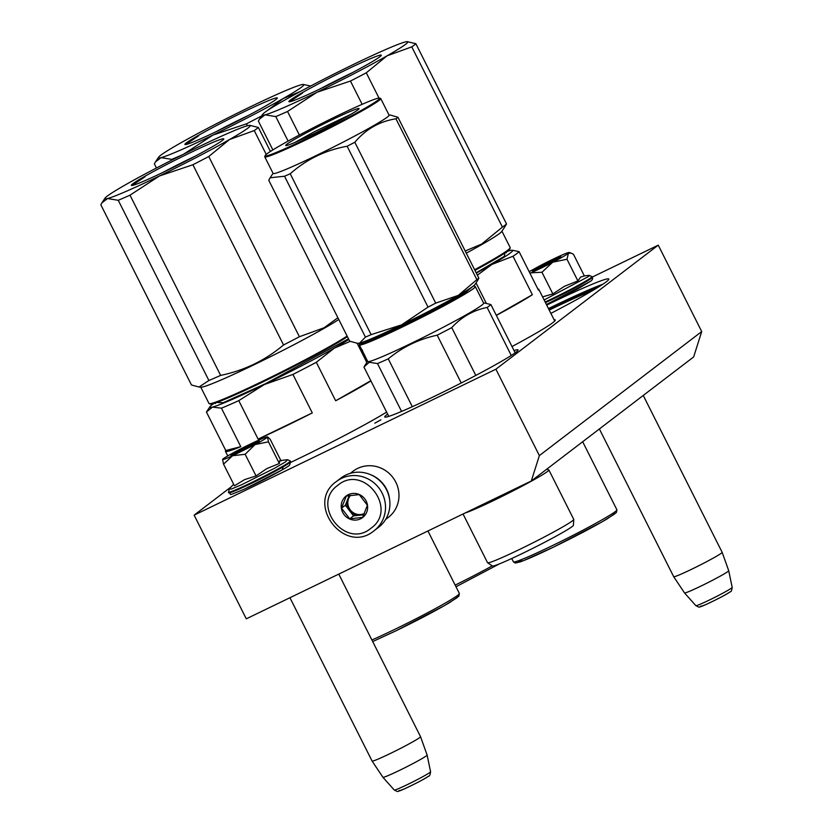 <?xml version="1.0" encoding="UTF-8"?>
<svg xmlns="http://www.w3.org/2000/svg" width="833" height="833" viewBox="0 0 833 833"><rect width="100%" height="100%" fill="white"/><g stroke="black" fill="none" stroke-linecap="round" stroke-linejoin="round"><path stroke-width="1.25" d="M548.666 309.012A79.229 4.28 153.3 0 1 549.457 308.626A79.229 4.28 153.3 0 1 598.24 287.166M549.218 310.105A78.063 4.217 153.3 0 1 549.718 309.866A78.063 4.217 153.3 0 1 592.575 290.582M231.21 486.826L194.141 515.148L246.287 618.836L531.298 480.985L539.367 455.599L495.916 369.196L658.257 245.162L592.19 277.118M658.257 245.162L701.709 331.565L693.639 356.951L531.298 480.985M194.141 515.148L495.916 369.196M701.709 331.565L539.367 455.599M380.9 419.822L374.84 423.185L380.9 419.822M290.894 462.325A88.142 4.769 -26.7 0 0 299.339 458.275A88.142 4.769 -26.7 0 0 386.606 412.116M512.003 346.549A88.142 4.769 -26.7 0 0 555.257 319.966A88.142 4.769 -26.7 0 0 554.08 319.768M550.863 313.385A88.142 4.769 -26.7 0 0 608.798 279.055A88.142 4.769 -26.7 0 0 549.707 303.649A88.142 4.769 -26.7 0 0 546.708 305.107M387.616 414.116A74.585 4.03 -26.7 0 0 384.773 416.969A74.585 4.03 -26.7 0 0 434.784 396.154A74.585 4.03 -26.7 0 0 518.032 349.943A74.585 4.03 -26.7 0 0 514.013 350.537M548.447 308.564A88.142 4.769 153.3 0 1 551.446 307.106A88.142 4.769 -26.7 0 1 602.894 284.199M253.721 443.833A9.684 0.521 153.3 0 0 245.829 447.248A9.684 0.521 153.3 0 0 236.718 452.257A9.684 0.521 -26.7 0 0 236.447 452.517A9.684 0.521 -26.7 0 0 243.892 449.383A9.684 0.521 -26.7 0 0 253.482 444.145A9.684 0.521 153.3 0 0 253.721 443.833L254.638 444.135M289.936 597.719L372.091 761.07A27.125 1.468 -26.7 0 0 372.101 761.07A27.125 1.468 -26.7 0 0 393.686 751.835A27.125 1.468 -26.7 0 0 419.79 737.528A27.125 1.468 153.3 0 0 420.55 736.705A27.125 1.468 153.3 0 1 420.55 736.705L338.771 574.104M427.121 755.062L430.578 771.764A20.325 1.104 153.3 0 1 430.005 772.378A20.325 1.104 153.3 0 1 410.513 783.062A20.325 1.104 153.3 0 1 394.269 790.028L382.92 777.293A24.74 1.333 -26.7 0 0 382.92 777.293A24.74 1.333 -26.7 0 0 402.693 768.817A24.74 1.333 -26.7 0 0 426.423 755.802A24.74 1.333 153.3 0 0 427.121 755.062A24.74 1.333 153.3 0 1 427.121 755.062L420.55 736.705M555.319 259.459A9.684 0.521 153.3 0 0 547.437 262.884A9.684 0.521 153.3 0 0 538.316 267.893A9.684 0.521 -26.7 0 0 538.045 268.153A9.684 0.521 -26.7 0 0 545.49 265.019A9.684 0.521 -26.7 0 0 555.08 259.781A9.684 0.521 153.3 0 0 555.319 259.459L556.236 259.761M599.385 428.964L673.699 576.696A27.125 1.468 -26.7 0 0 673.699 576.707A27.125 1.468 -26.7 0 0 695.284 567.471A27.125 1.468 -26.7 0 0 721.399 553.164A27.125 1.468 153.3 0 0 722.159 552.341A27.125 1.468 153.3 0 1 722.159 552.341L643.243 395.446M728.719 570.699L732.176 587.4A20.325 1.104 153.3 0 1 731.603 588.004A20.325 1.104 153.3 0 1 712.111 598.698A20.325 1.104 153.3 0 1 695.867 605.653L684.518 592.929A24.74 1.333 -26.7 0 0 684.518 592.929A24.74 1.333 -26.7 0 0 704.291 584.443A24.74 1.333 -26.7 0 0 728.021 571.438A24.74 1.333 153.3 0 0 728.719 570.699A24.74 1.333 153.3 0 1 728.719 570.699L722.159 552.341M389.584 499.436A29.061 27.895 -127.4 0 0 386.574 489.242A29.061 27.895 -127.4 0 0 370.727 474.748M385.564 519.521L388.303 517.428A29.061 27.895 -127.4 0 0 395.81 482.182A29.061 27.895 -127.4 0 0 357.628 468.417A29.061 27.895 -127.4 0 0 353.025 471.249L350.287 473.342M552.466 262.416L541.96 272.256L530.944 272.818A25.188 1.364 -26.7 0 0 552.466 262.416L552.997 262.145A25.188 1.364 153.3 0 0 568.418 253.347L568.554 253.242A25.188 1.364 153.3 0 0 569.126 252.472A25.188 1.364 153.3 0 0 562.65 254.763L562.254 254.94A25.188 1.364 -26.7 0 0 552.31 259.542A25.188 1.364 -26.7 0 0 540.659 265.394L529.153 271.673M542.564 296.871L552.862 293.924L564.368 286.344L577.894 280.908L580.591 277.097L584.37 275.962M590.337 281.398L546.427 304.545L577.665 288.926L590.701 281.169C592.492 279.836 593.023 278.545 592.273 277.285A34.674 1.874 153.3 0 1 591.305 278.347A34.674 1.874 153.3 0 1 545.448 302.608M583.735 275.994L589.17 275.327L588.692 276.421L544.116 299.953M550.238 261.125A15.889 0.854 153.3 0 1 560.89 256.751A15.889 0.854 153.3 0 1 543.158 266.539A15.889 0.854 153.3 0 1 532.547 271.006A15.889 0.854 153.3 0 1 550.238 261.125M529.975 273.307L530.944 272.818L529.944 273.245M584.35 275.921L573.479 254.294L571.084 253.107L568.554 253.242M568.418 253.347L566.992 259.24L552.997 262.145M577.894 280.908L566.992 259.24M552.862 293.924L541.96 272.256M552.82 260.354L560.432 257.199M533.172 270.902L540.242 266.675M267.539 437.075L268.455 441.823L255.065 444.572A25.188 1.364 -26.7 0 0 267.539 437.075L267.57 437.023A25.188 1.364 153.3 0 0 267.528 436.836A25.188 1.364 153.3 0 0 257.813 440.574L257.366 440.772A25.188 1.364 153.3 0 0 235.375 451.694L234.885 451.955A25.188 1.364 -26.7 0 0 226.378 456.734A25.188 1.364 -26.7 0 0 222.64 459.358C222.369 460.066 225.691 458.858 232.594 455.734L223.536 464.137L222.588 459.462M283.22 466.813L282.095 469.927L244.683 488.981M280.044 460.607L287.562 459.701L285.604 461.826L274.619 468.219L241.955 484.577L231.48 488.992L229.002 489.148L228.721 492.813A34.674 1.874 153.3 0 0 242.486 487.597A34.674 1.874 153.3 0 0 274.682 471.561A34.674 1.874 153.3 0 0 290.675 461.649L289.582 465.158C288.426 466.949 261.77 481.297 244.61 489.023C224.119 497.572 233.115 493.719 228.721 492.813M233.292 453.579A15.889 0.854 153.3 0 1 249.4 445.134A15.889 0.854 153.3 0 1 259.282 441.115A15.889 0.854 153.3 0 1 256.897 442.823A15.889 0.854 153.3 0 1 241.528 450.913A15.889 0.854 153.3 0 1 230.949 455.37A15.889 0.854 153.3 0 1 233.292 453.579M223.536 464.137L234.437 485.795L244.61 479.61L256.054 475.945L266.82 468.583L279.347 463.492L279.534 460.961L281.044 460.888M245.152 454.277L255.065 444.572L232.594 455.734L245.152 454.277L256.054 475.945M280.856 460.514L270.142 439.22L267.528 436.836M279.347 463.492L268.455 441.823M231.574 455.266L238.644 451.038M251.222 444.718L258.834 441.563M374.132 530.704A30.998 29.749 -127.4 0 0 378.932 488.013A30.998 29.749 -127.4 0 0 336.48 481.453C304.691 503.444 344.57 555.611 374.111 530.715A30.998 29.749 -127.4 0 0 374.132 530.704L378.515 527.351A30.998 29.749 -127.4 0 0 378.515 527.351A30.998 29.749 -127.4 0 0 378.536 527.341A30.998 29.749 -127.4 0 0 383.336 484.65A30.998 29.749 -127.4 0 0 340.884 478.09A30.998 29.749 -127.4 0 0 340.864 478.1M370.914 528.289C398.601 509.213 363.604 463.471 337.959 485.202C310.261 504.277 345.258 550.019 370.914 528.289M362.667 517.512A13.557 13.016 -127.4 0 0 364.771 498.842A13.557 13.016 -127.4 0 0 346.195 495.979A13.557 13.016 -127.4 0 0 344.091 514.659A13.557 13.016 -127.4 0 0 362.667 517.512M362.615 517.387L367.405 505.277L359.242 494.615L346.309 496.062L341.53 508.172L349.683 518.834L362.615 517.387M349.683 518.834L353.536 515.887L363.844 514.732M341.53 508.172L345.383 505.225L353.536 515.887M349.194 495.573L345.383 505.225M350.256 495.406A11.62 11.152 -127.4 0 0 364.281 513.753M350.526 495.375A11.62 11.152 -127.4 0 0 364.385 513.492M476.164 272.808L504.423 256.283L504.892 253.003M507.058 251.493A81.363 4.404 153.3 0 1 510.067 250.566A81.363 4.404 153.3 0 1 512.191 250.223L519.074 251.628L538.42 290.103A87.173 4.717 -26.7 0 0 538.753 289.29A87.173 4.717 -26.7 0 0 537.91 289.072M512.191 250.223A81.363 4.404 153.3 0 1 491.928 264.425L513.013 256.252A87.173 4.717 153.3 0 0 519.074 251.628M496.333 315.384A87.173 4.717 -26.7 0 0 532.37 294.726L496.291 315.301M486.233 303.202L476.039 282.928M532.37 294.726L513.013 256.252M477.361 275.182L491.928 264.425A81.363 4.404 153.3 0 1 476.299 273.078M613.911 512.587L614.702 513.961L602.155 521.802L553.56 547.094L523.114 560.807L517.449 561.098M362.147 104.312L350.443 81.051A89.11 4.821 -26.7 0 0 366.291 72.804L378.994 98.055M288.114 141.1L275.785 116.578A89.11 4.821 -26.7 0 0 287.531 111.476L299.37 135.008M275.785 116.578L265.071 114.839L259.469 119.119L258.365 121.077L272.86 149.898M350.443 81.051L316.977 92.265A81.363 4.404 -26.7 0 0 387.022 55.842A81.363 4.404 153.3 0 0 407.295 41.65A81.363 4.404 153.3 0 0 405.161 41.994A81.363 4.404 153.3 0 0 353.244 64.558A81.363 4.404 153.3 0 0 283.199 100.98A81.363 4.404 -26.7 0 0 262.562 114.444A81.363 4.404 -26.7 0 0 265.071 114.839A81.363 4.404 -26.7 0 0 316.977 92.265L287.531 111.476M407.295 41.65L415.875 43.733A89.11 4.821 153.3 0 1 411.773 46.867L387.022 55.842L366.291 72.804M415.875 43.733L506.526 223.962A89.11 4.821 153.3 0 1 502.424 227.097L481.682 244.048L465.199 251.004M505.329 226.035L506.526 223.962M411.773 46.867L502.424 227.097M474.945 270.381A79.614 4.3 -26.7 0 0 489.512 262.312A79.614 4.3 153.3 0 0 509.838 248.89L510.181 247.849A80.395 4.352 153.3 0 1 489.658 261.406A80.395 4.352 -26.7 0 1 474.623 269.736M501.935 231.178L510.181 247.588A80.395 4.352 153.3 0 1 510.181 247.849M466.282 253.149A80.395 4.352 -26.7 0 0 481.318 244.819A80.395 4.352 153.3 0 0 501.705 231.522L505.412 225.91M319.82 89.027A46.773 2.53 153.3 0 1 352.755 72.471M302.754 96.867A51.719 2.801 -26.7 0 0 352.432 72.638A51.719 2.801 -26.7 0 0 381.316 55.342A51.719 2.801 -26.7 0 0 367.478 59.966A51.719 2.801 -26.7 0 0 315.499 85.414A51.719 2.801 -26.7 0 0 289.041 101.751A51.719 2.801 -26.7 0 0 302.754 96.867M289.488 101.782L302.598 93.036M360.189 342.967L359.689 343.633L361.761 343.737C369.217 342.019 403.047 326.349 432.337 311.073L463.971 293.695L473.248 286.104M359.689 343.633L359.346 344.675A64.891 3.509 -26.7 0 0 359.346 344.883A64.891 3.509 -26.7 0 0 361.449 344.779A64.891 3.509 -26.7 0 0 432.868 311.709A64.891 3.509 -26.7 0 0 475.289 286.562A64.891 3.509 -26.7 0 0 475.122 286.437L474.081 286.094M475.799 375.433L451.746 327.629C461.555 316.936 473.342 310.22 487.128 307.45A71.669 3.873 -26.7 0 0 490.897 304.576L485.087 303.097M461.243 382.993L437.2 335.189A71.669 3.873 -26.7 0 0 451.746 327.629M468.896 289.061A58.112 3.145 153.3 0 1 423.601 315.197A58.112 3.145 153.3 0 1 366.936 341.051A58.112 3.145 153.3 0 1 365.156 341.238M362.251 350.672L362.876 351.911A64.891 3.509 -26.7 0 0 362.886 351.932A64.891 3.509 -26.7 0 0 362.949 352.005L367.686 361.47A64.891 3.509 153.3 0 0 369.79 361.366A64.891 3.509 -26.7 0 0 434.295 331.878A64.891 3.509 -26.7 0 0 483.629 303.16L475.289 286.562M363.323 352.713L365.177 356.305A64.891 3.509 -26.7 0 1 365.093 356.264L365.146 356.232M365.093 356.264L363.625 353.234M364.75 355.629L363.594 353.161M359.346 344.883L361.605 349.381A64.891 3.509 -26.7 0 0 361.709 349.475L362.99 351.953M361.657 349.444L362.251 350.631A64.891 3.509 -26.7 0 0 362.24 350.651A64.891 3.509 -26.7 0 0 362.293 350.724L362.303 350.714M363.001 351.984L362.355 350.693M362.886 351.932L362.303 350.599M515.158 352.817L490.897 304.576M388.761 416.385L363.938 367.041L369.206 362.293L377.484 363.542A71.669 3.873 -26.7 0 0 388.272 358.856C402.589 347.007 418.895 339.114 437.2 335.189M511.264 355.441L487.128 307.45M412.325 406.691L388.272 358.856M401.568 411.429L377.484 363.542M487.617 562.796L492.47 565.982A45.326 2.447 153.3 0 0 493.886 565.846A45.326 2.447 -26.7 0 0 538.305 545.563A45.326 2.447 -26.7 0 0 573.416 525.269L573.76 519.469A48.231 2.614 -26.7 0 1 536.4 541.075A48.231 2.614 -26.7 0 1 489.117 562.66A48.231 2.614 153.3 0 1 487.617 562.796A48.231 2.614 153.3 0 1 487.555 562.733L463.044 513.992M573.76 519.469A48.231 2.614 -26.7 0 0 573.739 519.386L548.885 469.968A48.231 2.614 -26.7 0 0 548.489 469.843L546.771 469.156M465.126 512.982A48.231 2.614 -26.7 0 0 513.617 490.585A48.231 2.614 -26.7 0 0 548.885 469.968M362.667 350.974L362.095 349.735M362.636 350.995L362.011 349.777M477.434 280.804L478.85 278.149A73.606 3.978 -26.7 0 1 476.861 279.659L458.296 295.382A65.859 3.561 153.3 0 1 432.056 309.584A65.859 3.561 153.3 0 1 401.589 324.87L428.037 307.117L347.132 146.244C325.516 150.148 306.544 159.322 290.228 173.764A73.606 3.978 153.3 0 1 284.532 176.242L365.437 337.115A73.606 3.978 153.3 0 0 371.133 334.637L290.228 173.764M477.507 280.7L475.008 284.49A65.859 3.561 -26.7 0 1 458.296 295.382L435.721 303.118A73.606 3.978 153.3 0 1 431.911 305.107A73.606 3.978 153.3 0 1 428.037 307.117M332.252 124.481A41.067 2.218 -26.7 0 0 359.096 108.707A41.067 2.218 -26.7 0 0 312.562 129.563A41.067 2.218 -26.7 0 0 285.834 145.556A41.067 2.218 -26.7 0 0 332.252 124.481M379.525 98.086A64.12 3.467 -26.7 0 1 337.781 123.055A64.12 3.467 153.3 0 1 265.123 155.625A64.12 3.467 153.3 0 1 307.044 130.989A64.12 3.467 -26.7 0 1 379.525 98.086L380.556 98.429A64.891 3.509 -26.7 0 1 380.733 98.554A64.891 3.509 -26.7 0 1 338.313 123.7A64.891 3.509 153.3 0 1 264.779 156.875A64.891 3.509 153.3 0 1 264.779 156.656L265.123 155.625M476.861 279.659L395.956 118.796A73.606 3.978 -26.7 0 0 397.945 117.276L390.469 115.079M435.721 303.118L354.816 142.256C365.874 129.167 379.588 121.347 395.956 118.796M478.85 278.149L397.945 117.276M371.133 334.637L401.589 324.87A65.859 3.561 153.3 0 1 359.564 343.134L365.437 337.115M356.982 343.363L359.564 343.134A65.859 3.561 153.3 0 1 357.846 343.415L349.683 341.176L268.778 180.313L270.121 177.752L284.532 176.242M347.132 146.244A73.606 3.978 153.3 0 0 351.005 144.244A73.606 3.978 -26.7 0 0 354.816 142.256M380.733 98.554L389.073 115.141A64.891 3.509 -26.7 0 1 346.653 140.288A64.891 3.509 153.3 0 1 273.13 173.462L264.779 156.875M294.83 142.485L314.364 131.729L351.266 114.1M499.384 563.899L455.984 586.755L499.415 563.879M247.401 125.752L246.443 123.846A89.11 4.821 -26.7 0 0 261.531 116.006M172.077 159.957L171.785 159.374A89.11 4.821 -26.7 0 0 182.594 154.688M171.785 159.374L161.071 157.635L155.469 161.914L154.365 163.872L156.437 167.995M246.443 123.846L212.977 135.061A81.363 4.404 -26.7 0 0 283.033 98.648A81.363 4.404 153.3 0 0 303.295 84.445A81.363 4.404 153.3 0 0 301.161 84.789A81.363 4.404 153.3 0 0 249.254 107.353A81.363 4.404 153.3 0 0 179.199 143.776A81.363 4.404 -26.7 0 0 158.562 157.239A81.363 4.404 -26.7 0 0 161.071 157.635A81.363 4.404 -26.7 0 0 212.977 135.061L183.677 154.157M300.588 91.38L283.033 98.648L266.799 110.966M303.295 84.445L310.667 86.028M215.82 131.822A46.773 2.53 153.3 0 1 248.755 115.266M198.754 139.663A51.719 2.801 -26.7 0 0 248.432 115.433A51.719 2.801 -26.7 0 0 277.327 98.138A51.719 2.801 -26.7 0 0 263.478 102.761A51.719 2.801 -26.7 0 0 211.499 128.209A51.719 2.801 -26.7 0 0 185.041 144.546A51.719 2.801 -26.7 0 0 198.754 139.663M185.488 144.578L198.598 135.831M216.518 402.506L223.244 402.693L265.415 383.732L348.496 338.823M200.753 387.126L209.01 403.526A80.395 4.352 -26.7 0 0 209.218 403.682L210.26 404.026A79.614 4.3 -26.7 0 0 256.97 384.763A79.614 4.3 -26.7 0 0 331.971 346.018A79.614 4.3 153.3 0 0 347.413 336.667L347.351 336.709M348.819 339.458A81.363 4.404 153.3 0 1 334.387 348.121L350.152 341.395M370.82 380.723L335.668 400.767A87.173 4.717 -26.7 0 0 370.914 380.92M335.668 400.767L316.311 362.282L334.387 348.121A81.363 4.404 153.3 0 1 264.342 384.544L292.935 374.434A87.173 4.717 153.3 0 0 316.311 362.282M366.832 362.511L357.201 343.373M312.292 412.918L258.115 439.116A87.173 4.717 -26.7 0 0 283.907 427.006A87.173 4.717 -26.7 0 0 312.292 412.918L292.935 374.434M258.115 439.116L238.769 400.642L264.342 384.544A81.363 4.404 -26.7 0 1 212.436 407.108L221.443 408.17A87.173 4.717 -26.7 0 0 238.769 400.642M240.789 446.655L225.785 450.518A87.173 4.717 -26.7 0 0 225.462 451.33A87.173 4.717 -26.7 0 0 240.789 446.655L221.443 408.17M225.785 450.518L206.438 412.043L209.926 406.712A81.363 4.404 -26.7 0 0 212.436 407.108L206.438 412.043M214.008 403.349A81.363 4.404 -26.7 0 0 209.926 406.712M456.38 596.282L457.161 597.657L444.614 605.508L396.019 630.789L372.705 641.566L395.998 630.81C417.916 620.127 435.774 610.735 449.56 602.623L458.858 596.22L459.379 593.502A57.925 3.134 153.3 0 1 394.717 629.394A57.925 3.134 153.3 0 1 371.903 639.973M283.543 344.966L192.902 164.747A89.11 4.821 -26.7 0 0 208.75 156.51L299.401 336.73A89.11 4.821 -26.7 0 1 283.543 344.966C265.227 360.387 244.267 370.529 220.641 375.391A89.11 4.821 -26.7 0 1 208.896 380.504L198.993 387.022L191.465 384.992L100.824 204.772L101.928 202.815L107.53 198.535A81.363 4.404 -26.7 0 0 159.447 175.971L130 195.172L220.641 375.391M208.896 380.504L118.244 200.284A89.11 4.821 -26.7 0 0 130 195.172M118.244 200.284L107.53 198.535A81.363 4.404 -26.7 0 1 105.031 198.139L102.147 202.502M192.902 164.747L159.447 175.971A81.363 4.404 -26.7 0 0 229.492 139.548L208.75 156.51M105.031 198.139A81.363 4.404 -26.7 0 1 125.668 184.687A81.363 4.404 153.3 0 1 195.713 148.264A81.363 4.404 153.3 0 1 247.62 125.689A81.363 4.404 153.3 0 1 249.754 125.346A81.363 4.404 153.3 0 1 229.492 139.548L254.242 130.573L266.227 154.407M249.754 125.346L258.345 127.439L270.413 151.439M258.345 127.439A89.11 4.821 153.3 0 1 254.242 130.573M337.896 317.737L324.141 327.754L299.401 336.73M347.111 336.063A80.395 4.352 153.3 0 1 332.128 345.112A80.395 4.352 -26.7 0 1 256.387 384.232A80.395 4.352 -26.7 0 1 209.218 403.682M198.993 387.022L201.169 387.147A80.395 4.352 -26.7 0 0 249.39 366.999A80.395 4.352 -26.7 0 0 323.777 328.514A80.395 4.352 153.3 0 0 338.771 319.476M162.279 172.733A46.773 2.53 153.3 0 1 195.214 156.167M145.213 180.563A51.719 2.801 -26.7 0 0 194.901 156.333A51.719 2.801 -26.7 0 0 223.785 139.049A51.719 2.801 -26.7 0 0 209.937 143.661A51.719 2.801 -26.7 0 0 157.958 169.109A51.719 2.801 -26.7 0 0 131.51 185.457A51.719 2.801 -26.7 0 0 145.213 180.563M131.947 185.478L145.057 176.731M428.047 776.502C424.184 779.709 393.697 794.453 399.361 790.382M729.656 592.138C725.782 595.345 695.295 610.089 700.959 606.018M589.17 275.327L591.961 276.66A34.674 1.874 153.3 0 1 590.993 277.733A34.674 1.874 153.3 0 1 545.136 301.994M287.562 459.701L290.363 461.034A34.674 1.874 153.3 0 1 274.369 470.937A34.674 1.874 153.3 0 1 242.174 486.982A34.674 1.874 153.3 0 1 228.409 492.188M336.48 481.453A30.998 29.749 -127.4 0 0 336.459 481.474L340.884 478.09M552.258 545.688A57.925 3.134 153.3 0 1 513.43 561.848L515.283 563.056L520.209 561.9C527.143 559.412 538.253 554.476 553.539 547.104C575.457 536.431 593.304 527.039 607.101 518.928L616.399 512.514L616.909 509.806A57.925 3.134 153.3 0 1 552.258 545.688M492.261 565.846A57.925 3.134 153.3 0 1 455.162 585.12M236.447 452.517L236.135 453.433M382.92 777.283L372.101 761.07M430.578 771.764C430.182 774.836 429.547 776.294 428.662 776.127C423.56 779.511 415.282 783.853 403.828 789.153C395.446 792.058 399.049 792.204 394.269 790.028M538.045 268.153L537.743 269.069M684.518 592.919L673.699 576.707M732.176 587.4C731.78 590.472 731.145 591.93 730.27 591.763C725.158 595.147 716.88 599.489 705.426 604.789C697.044 607.694 700.647 607.83 695.867 605.653M591.961 276.66L592.273 277.285M569.126 252.472L570.803 253.024M290.363 461.034L290.675 461.649M233.656 484.254L229.002 489.148M505.621 252.514L506.464 252.711M582.673 441.729L616.909 509.806M511.743 558.506L513.43 561.848M538.753 289.29L554.716 321.028M262.562 114.444L259.688 118.807M367.613 361.324L364.677 365.76M483.556 303.004L485.202 303.097M273.047 173.316L270.121 177.752M389.001 114.996L390.646 115.089M158.562 157.239L155.688 161.602M215.351 403.599L215.685 402.797M427.933 530.975L459.379 593.502M225.462 451.33L227.763 455.911"/></g></svg>
